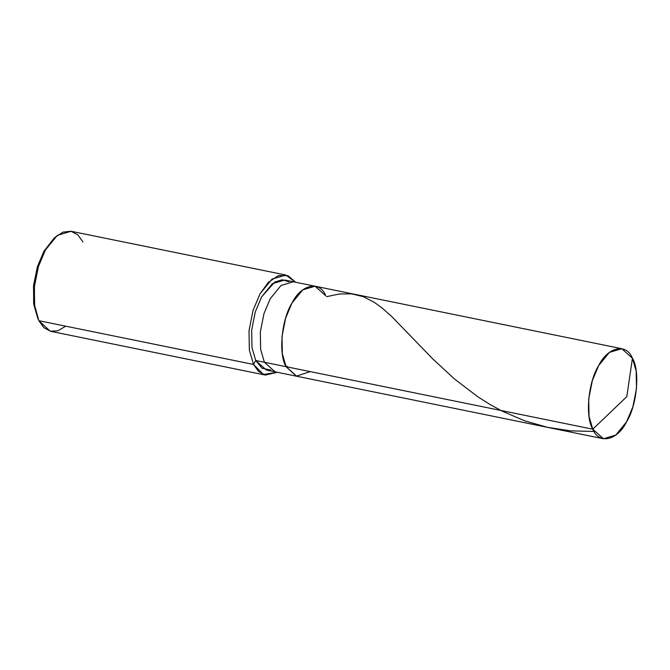 <?xml version="1.0" encoding="UTF-8"?>
<svg xmlns="http://www.w3.org/2000/svg" width="670" height="670" viewBox="0 0 670 670"><rect width="100%" height="100%" fill="white"/><g stroke="black" fill="none" stroke-linecap="round" stroke-linejoin="round"><path stroke-width="1" d="M325.729 295.763C319.699 280.269 301.123 284.315 291.944 303.116C281.509 319.406 278.293 354.371 286.082 366.691L592.791 429.194L626.819 396.623L632.43 358.257C640.227 370.585 637.003 405.543 626.576 421.832C617.388 440.642 598.812 444.687 592.791 429.194L603.436 438.75L615.789 435.073L626.576 421.832L632.89 406.807L636.5 388.525L636.182 371.096L632.43 358.257L626.819 396.623L592.791 429.194C584.994 416.866 588.218 381.908 598.645 365.619C607.832 346.809 626.408 342.764 632.43 358.257L621.785 348.702L609.432 352.378L598.645 365.619L592.33 380.644L588.721 398.926L589.039 416.355L592.791 429.194L286.082 366.691L296.316 376.155L310.269 371.616L296.316 376.155L286.082 366.691L282.338 353.852L282.011 336.424L285.629 318.141L291.944 303.116L302.723 289.875L315.076 286.207L302.723 289.875L291.944 303.116L285.629 318.141L282.011 336.424L282.338 353.852L286.082 366.691L296.735 376.247L286.082 366.691C278.293 354.371 281.509 319.406 291.944 303.116C301.123 284.315 319.699 280.269 325.729 295.763L315.076 286.207L293.393 281.785L281.04 285.453L270.261 298.694L263.938 313.728L260.328 332.01L260.655 349.439L264.399 362.269L286.082 366.691L264.399 362.269L275.043 371.833L264.399 362.269L260.655 349.439L260.328 332.01L263.938 313.728L270.261 298.694L281.04 285.453L293.393 281.785L284.725 280.018L272.363 283.686L261.585 296.927L255.27 311.96L251.66 330.243L251.979 347.671L255.731 360.502L264.399 362.269L255.731 360.502L262.045 368.224L270.881 370.1M53.943 238.361L43.977 251.183L37.311 267.045L33.5 286.341L33.835 304.741L37.796 318.292M603.436 438.75L266.375 370.058L255.731 360.502L253.528 364.447L255.731 360.502L251.979 347.671L251.66 330.243L255.27 311.96L261.585 296.927L274.734 282.087L282.179 279.784L288.887 281.752M277.246 372.277L263.444 374.522L253.528 364.447L258.545 371.423L265.353 375.066L277.246 372.277M265.353 375.066L50.694 331.323L43.885 327.68L38.86 320.704L253.528 364.447L249.357 350.184L249.006 330.821L253.017 310.503L260.035 293.803L268.385 282.33L278.352 275.596L288.041 275.713L295.596 282.229L285.747 275.018L272.012 279.097L260.035 293.803L253.017 310.503L249.006 330.821L249.357 350.184L253.528 364.447L38.86 320.704L50.233 331.215L57.888 330.804L65.735 326.181M82.904 241.887L77.854 234.877L70.987 231.251L62.98 232.113L54.89 237.448L45.367 250.061L38.533 266.174L34.463 285.805L34.48 304.825L38.86 320.704L34.698 306.441L34.337 287.078L38.349 266.76L45.367 250.061L57.352 235.354L71.079 231.267L285.747 275.018M38.207 319.297L33.634 303.209L33.617 285.144L37.478 266.493L43.977 251.183L54.89 237.448M288.435 367.168L286.107 365.954M594.056 431.472L570.614 430.852L547.34 427.301L524.711 420.819L502.542 411.33L490.172 404.596L477.827 396.791L454.494 378.994L432.586 358.735L391.649 316.441L381.934 307.865L374.396 302.388L363.232 296.651L351.725 293.862L339.481 293.979L326.533 296.659M621.785 348.702L315.076 286.207"/></g></svg>
